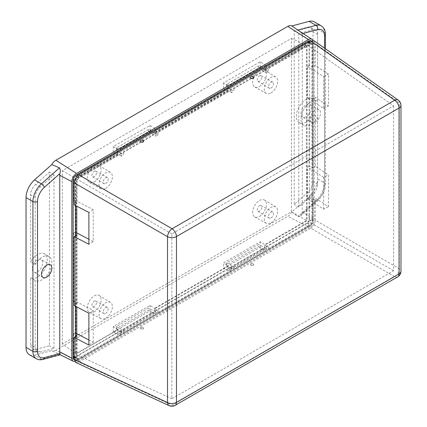 <?xml version="1.0" encoding="UTF-8"?>
<svg xmlns="http://www.w3.org/2000/svg" width="427" height="427" viewBox="0 0 427 427"><rect width="100%" height="100%" fill="white"/><g stroke="black" fill="none" stroke-linecap="round" stroke-linejoin="round"><path stroke-width="0.32" stroke-dasharray="2.13 1.6" d="M306.127 104.78A7.307 4.217 -60 0 1 309.783 104.418A7.307 4.217 -60 0 1 310.904 110.267A7.307 4.217 -60 0 1 306.127 116.71A7.307 4.217 -60 0 1 302.476 117.067A7.307 4.217 -60 0 1 301.355 111.217A7.307 4.217 -60 0 1 306.127 104.78M315.313 122.01A7.307 4.217 120 0 0 320.085 115.573A7.307 4.217 120 0 0 318.964 109.718A7.307 4.217 120 0 0 315.313 110.081A7.307 4.217 120 0 0 310.541 116.518A7.307 4.217 120 0 0 311.662 122.373A7.307 4.217 120 0 0 315.313 122.01M317.608 117.398L317.608 184.293A9.741 5.626 -60 0 1 312.505 194.92L298.815 207.058L298.815 33.477L312.505 29.81A9.741 5.626 -60 0 1 315.59 30.082A9.741 5.626 -60 0 1 317.608 34.544L317.608 101.439A13.797 7.969 120 0 0 310.723 102.128A13.797 7.969 120 0 0 301.708 114.287A13.797 7.969 120 0 0 303.821 125.346A13.797 7.969 120 0 0 310.723 124.663A13.797 7.969 120 0 0 317.608 117.398L313.018 114.746L313.018 181.64A9.741 5.626 -60 0 1 307.91 192.267L294.224 204.405L294.224 30.824L307.91 27.157A9.741 5.626 -60 0 1 311 27.435A9.741 5.626 -60 0 1 313.018 31.892L313.018 98.786A13.797 7.969 120 0 0 306.127 99.475A13.797 7.969 120 0 0 297.112 111.634A13.797 7.969 120 0 0 299.231 122.693A13.797 7.969 120 0 0 306.127 122.01A13.797 7.969 120 0 0 313.018 114.746M37.512 271.791A7.307 4.217 120 0 0 42.284 265.354A7.307 4.217 120 0 0 41.163 259.499A7.307 4.217 120 0 0 37.512 259.862A7.307 4.217 120 0 0 32.74 266.299A7.307 4.217 120 0 0 33.861 272.154A7.307 4.217 120 0 0 37.512 271.791M35.217 264.473A13.797 7.969 -60 0 1 42.102 257.209A13.797 7.969 -60 0 1 49.004 256.526A13.797 7.969 -60 0 1 51.117 267.585A13.797 7.969 -60 0 1 42.102 279.744A13.797 7.969 -60 0 1 35.217 280.438L35.217 347.327A9.741 5.626 120 0 0 37.234 351.789A9.741 5.626 120 0 0 40.319 352.061L54.01 348.395L54.01 174.814L40.319 186.951A9.741 5.626 120 0 0 35.217 197.578L35.217 264.473L30.627 261.82A13.797 7.969 -60 0 1 37.512 254.561A13.797 7.969 -60 0 1 44.413 253.878A13.797 7.969 -60 0 1 46.527 264.932A13.797 7.969 -60 0 1 37.512 277.096A13.797 7.969 -60 0 1 30.627 277.785L30.627 344.68A9.741 5.626 120 0 0 32.644 349.137A9.741 5.626 120 0 0 35.729 349.414L49.42 345.747L49.42 172.161L35.729 184.299A9.741 5.626 120 0 0 30.627 194.931L30.627 261.82M105.699 313.381A3.528 2.039 120 0 0 108.01 310.248A3.528 2.039 120 0 0 107.444 307.429A3.528 2.039 120 0 0 105.699 307.616A3.528 2.039 120 0 0 103.398 310.707A3.528 2.039 120 0 0 103.91 313.541A3.528 2.039 120 0 0 105.699 313.381M94.223 301.216A3.245 1.873 -60 0 1 95.824 301.046A3.245 1.873 -60 0 1 96.347 303.64A3.245 1.873 -60 0 1 94.223 306.522A3.245 1.873 -60 0 1 92.579 306.671A3.245 1.873 -60 0 1 92.104 304.061A3.245 1.873 -60 0 1 94.223 301.216M105.699 318.222A9.458 5.46 120 0 0 111.863 309.938A9.458 5.46 120 0 0 110.486 302.343A9.458 5.46 120 0 0 105.699 302.775A9.458 5.46 120 0 0 99.507 311.16A9.458 5.46 120 0 0 101.028 318.723A9.458 5.46 120 0 0 105.699 318.222M94.223 311.822A9.741 5.626 120 0 0 100.569 303.293A9.741 5.626 120 0 0 99.149 295.468A9.741 5.626 120 0 0 94.223 295.916A9.741 5.626 120 0 0 87.839 304.558A9.741 5.626 120 0 0 89.408 312.34A9.741 5.626 120 0 0 94.223 311.822M271.001 88.042A3.528 2.039 120 0 0 273.312 84.909A3.528 2.039 120 0 0 272.746 82.091A3.528 2.039 120 0 0 271.001 82.278A3.528 2.039 120 0 0 268.7 85.368A3.528 2.039 120 0 0 269.218 88.202A3.528 2.039 120 0 0 271.001 88.042M259.525 75.883A3.245 1.873 -60 0 1 261.127 75.707A3.245 1.873 -60 0 1 261.65 78.301A3.245 1.873 -60 0 1 259.525 81.183A3.245 1.873 -60 0 1 257.881 81.333A3.245 1.873 -60 0 1 257.406 78.723A3.245 1.873 -60 0 1 259.525 75.883M271.001 92.883A9.458 5.46 120 0 0 277.166 84.599A9.458 5.46 120 0 0 275.789 77.004A9.458 5.46 120 0 0 271.001 77.436A9.458 5.46 120 0 0 264.809 85.827A9.458 5.46 120 0 0 266.331 93.385A9.458 5.46 120 0 0 271.001 92.883M259.525 86.484A9.741 5.626 120 0 0 265.872 77.954A9.741 5.626 120 0 0 264.452 70.129A9.741 5.626 120 0 0 259.525 70.578A9.741 5.626 120 0 0 253.142 79.219A9.741 5.626 120 0 0 254.711 87.001A9.741 5.626 120 0 0 259.525 86.484M105.699 183.477A3.528 2.039 120 0 0 108.01 180.349A3.528 2.039 120 0 0 107.444 177.525A3.528 2.039 120 0 0 105.699 177.712A3.528 2.039 120 0 0 103.398 180.802A3.528 2.039 120 0 0 103.91 183.642A3.528 2.039 120 0 0 105.699 183.477M94.223 171.318A3.245 1.873 -60 0 1 95.824 171.147A3.245 1.873 -60 0 1 96.347 173.741A3.245 1.873 -60 0 1 94.223 176.618A3.245 1.873 -60 0 1 92.579 176.767A3.245 1.873 -60 0 1 92.104 174.163A3.245 1.873 -60 0 1 94.223 171.318M105.699 188.318A9.458 5.46 120 0 0 111.863 180.039A9.458 5.46 120 0 0 110.486 172.439A9.458 5.46 120 0 0 105.699 172.876A9.458 5.46 120 0 0 99.507 181.261A9.458 5.46 120 0 0 101.028 188.819A9.458 5.46 120 0 0 105.699 188.318M94.223 181.923A9.741 5.626 120 0 0 100.569 173.394A9.741 5.626 120 0 0 99.149 165.569A9.741 5.626 120 0 0 94.223 166.018A9.741 5.626 120 0 0 87.839 174.654A9.741 5.626 120 0 0 89.408 182.436A9.741 5.626 120 0 0 94.223 181.923M271.001 217.946A3.528 2.039 120 0 0 273.312 214.813A3.528 2.039 120 0 0 272.746 211.989A3.528 2.039 120 0 0 271.001 212.176A3.528 2.039 120 0 0 268.7 215.272A3.528 2.039 120 0 0 269.218 218.106A3.528 2.039 120 0 0 271.001 217.946M259.525 205.782A3.245 1.873 -60 0 1 261.127 205.611A3.245 1.873 -60 0 1 261.65 208.205A3.245 1.873 -60 0 1 259.525 211.082A3.245 1.873 -60 0 1 257.881 211.232A3.245 1.873 -60 0 1 257.406 208.627A3.245 1.873 -60 0 1 259.525 205.782M271.001 222.782A9.458 5.46 120 0 0 277.166 214.503A9.458 5.46 120 0 0 275.789 206.903A9.458 5.46 120 0 0 271.001 207.341A9.458 5.46 120 0 0 264.809 215.726A9.458 5.46 120 0 0 266.331 223.284A9.458 5.46 120 0 0 271.001 222.782M259.525 216.388A9.741 5.626 120 0 0 265.872 207.858A9.741 5.626 120 0 0 264.452 200.033A9.741 5.626 120 0 0 259.525 200.482A9.741 5.626 120 0 0 253.142 209.118A9.741 5.626 120 0 0 254.711 216.905A9.741 5.626 120 0 0 259.525 216.388M76.769 335.948L76.769 357.949A2.92 1.687 120 0 0 77.378 359.288A2.92 1.687 120 0 0 78.84 359.144L310.723 225.269A2.92 1.687 120 0 0 312.788 221.688L312.788 45.129A2.92 1.687 120 0 0 312.18 43.789A2.92 1.687 120 0 0 310.723 43.938L78.84 177.813A2.92 1.687 120 0 0 76.769 181.39L76.769 206.166M76.769 235.208L76.769 306.906M75.392 336.743L75.392 358.744A4.868 2.813 120 0 0 76.401 360.975A4.868 2.813 120 0 0 78.84 360.735L310.723 226.86A4.868 2.813 120 0 0 314.165 220.892L314.165 44.333A4.868 2.813 120 0 0 313.156 42.102A4.868 2.813 120 0 0 310.723 42.348L78.84 176.223A4.868 2.813 120 0 0 75.392 182.185L75.392 205.451M75.392 236.003L75.392 306.191M62.326 343.997L62.326 170.667L291.417 38.403L291.417 211.739L62.326 343.997L76.033 353.663L76.033 178.577L117.868 154.425L117.868 151.302L75.392 175.823A2.92 1.687 120 0 0 73.327 179.404L73.327 355.963A2.92 1.687 120 0 0 73.935 357.303A2.92 1.687 120 0 0 75.392 357.153L117.868 332.633L117.868 329.511L76.033 353.663M154.601 313.221L117.868 334.432L113.278 332.057L150.01 310.851L154.601 313.221L154.601 308.299L228.071 265.888L223.476 262.957L260.214 241.746L264.804 244.676L264.804 247.804L307.275 223.278A2.92 1.687 120 0 0 309.345 219.702L309.345 43.143A2.92 1.687 120 0 0 308.737 41.803A2.92 1.687 120 0 0 307.275 41.947L264.804 66.468L264.804 64.674L228.071 85.88L223.476 82.95L260.214 61.744L264.804 64.674M117.868 334.432L117.868 332.633L228.071 269.01L228.071 265.888M291.417 38.403L306.639 45.443L264.804 69.596L264.804 66.468L154.601 130.096L154.601 128.297L117.868 149.503L113.278 146.578L150.01 125.367L154.601 128.297M306.639 45.443L306.639 220.524L264.804 244.676M264.804 69.596L260.214 67.22L223.476 88.432L228.071 90.802L154.601 133.219L154.601 130.096L117.868 151.302L117.868 149.503M228.071 90.802L228.071 85.88M223.476 268.434L260.214 247.228L264.804 249.598L264.804 247.804L228.071 269.01L228.071 270.809L223.476 268.434L223.476 262.957M117.868 329.511L113.278 326.58L150.01 305.374L154.601 308.299M291.417 211.739L306.639 220.524M154.601 133.219L150.01 130.843L113.278 152.055L117.868 154.425M62.326 170.667L76.033 178.577M260.214 67.22L260.214 61.744M223.476 88.432L223.476 82.95M260.214 247.228L260.214 241.746M264.804 249.598L228.071 270.809M150.01 130.843L150.01 125.367M113.278 152.055L113.278 146.578M113.278 332.057L113.278 326.58M150.01 310.851L150.01 305.374M74.725 361.504A6.661 3.848 -60 0 0 76.54 360.874L308.427 226.999A6.661 3.848 -60 0 0 313.135 218.837L313.135 42.278A6.661 3.848 -60 0 0 312.772 40.389M74.106 359.651A4.868 2.813 120 0 0 76.54 359.411L308.427 225.531A4.868 2.813 120 0 0 311.87 219.569L311.87 43.01A4.868 2.813 120 0 0 310.861 40.779M54.01 174.814L49.42 172.161M54.01 348.395L49.42 345.747M35.217 280.438L30.627 277.785M314.245 21.809A16.237 9.373 -60 0 1 317.608 29.239L317.608 178.988A16.237 9.373 -60 0 1 309.1 196.703L291.86 211.995L297.961 216.665L300.725 215.811L302.06 213.649L317.688 199.788A3.245 1.324 48.4 0 1 317.549 200.893A3.245 1.324 48.4 0 1 315.985 200.679L297.961 216.665M34.539 355.221L51.784 350.599L59.454 354.367L41.43 359.198L34.539 355.221A16.237 9.373 -60 0 1 29.394 354.762M317.608 101.439L313.018 98.786M298.815 33.477L294.224 30.824M298.815 207.058L294.224 204.405M60.234 354.773L59.454 354.367M291.86 211.995A8.193 4.729 -60 0 1 287.761 216.318L308.427 226.999M76.54 360.874L55.878 350.193L287.761 216.318M55.878 350.193A8.193 4.729 -60 0 1 51.939 350.684A8.193 4.729 -60 0 1 51.784 350.599M303.117 33.461L302.06 33.744L299.984 31.374M302.06 33.744A7.515 4.339 -60 0 1 302.257 35.302L313.135 42.278M313.135 218.837L302.257 211.861L302.257 35.302M302.257 211.861A7.515 4.339 -60 0 1 302.06 213.649M140.83 327.664A1.623 0.886 -2.5 0 0 140.355 328.326A1.623 0.886 -2.5 0 0 141.374 329.1A1.623 0.886 -2.5 0 0 143.125 328.849A1.623 0.886 -2.5 0 0 143.6 328.182A1.623 0.886 -2.5 0 0 142.581 327.413A1.623 0.886 -2.5 0 0 140.83 327.664M143.12 328.71A1.623 0.886 177.5 0 1 141.369 328.961A1.623 0.886 177.5 0 1 140.35 328.192A1.623 0.886 177.5 0 1 140.825 327.525A1.623 0.886 177.5 0 1 142.575 327.274A1.623 0.886 177.5 0 1 143.595 328.048A1.623 0.886 177.5 0 1 143.12 328.71M251.033 264.041A1.623 0.886 -2.5 0 0 250.558 264.703A1.623 0.886 -2.5 0 0 251.578 265.471A1.623 0.886 -2.5 0 0 253.323 265.226A1.623 0.886 -2.5 0 0 253.803 264.559A1.623 0.886 -2.5 0 0 252.784 263.79A1.623 0.886 -2.5 0 0 251.033 264.041M253.318 265.087A1.623 0.886 177.5 0 1 251.572 265.338A1.623 0.886 177.5 0 1 250.553 264.569A1.623 0.886 177.5 0 1 251.028 263.902A1.623 0.886 177.5 0 1 252.779 263.651A1.623 0.886 177.5 0 1 253.793 264.425A1.623 0.886 177.5 0 1 253.318 265.087M143.595 141.241A1.623 0.987 2.7 0 0 142.565 140.334A1.623 0.987 2.7 0 0 140.825 140.499A1.623 0.987 2.7 0 0 140.355 141.091M253.793 77.618A1.623 0.987 2.7 0 0 252.768 76.711A1.623 0.987 2.7 0 0 251.028 76.876A1.623 0.987 2.7 0 0 250.558 77.468M315.313 97.489L312.559 99.08L312.559 168.003L309.116 166.018L309.116 97.089L307.456 98.045L307.456 66.233L309.116 65.278L312.559 67.263L315.313 65.673L315.313 43.666L399.298 102.88L399.298 268.727L315.313 220.236L315.313 198.229L328.491 206.673L328.491 174.862L315.313 166.413L315.313 97.489L328.491 105.933L328.491 74.122L315.313 65.673M315.313 166.413L312.559 168.003M314.133 40.8L315.313 43.666M309.116 65.278L309.116 43.271A2.599 1.5 120 0 0 308.577 42.086A2.599 1.5 120 0 0 307.275 42.214L264.804 66.735L268.247 68.72L310.723 44.2A2.599 1.5 -60 0 1 312.02 44.072A2.599 1.5 -60 0 1 312.559 45.262L312.559 67.263M268.247 68.72L268.247 71.373L264.804 69.179L306.997 44.814L306.997 220.732L264.804 245.093L264.804 247.537L307.275 223.017A2.599 1.5 120 0 0 309.116 219.836L309.116 197.829L312.559 199.82L312.559 221.821A2.599 1.5 -60 0 1 310.723 225.002L268.247 249.523L268.247 246.875L265.952 248.199L265.952 250.852L233.809 269.405L233.809 266.758L231.514 268.081L231.514 270.734L158.043 313.151L158.043 310.498L155.748 311.822L155.748 314.475L123.606 333.033L123.606 330.381L121.311 331.704L121.311 334.357L78.84 358.877A2.599 1.5 -60 0 1 77.538 359.006A2.599 1.5 -60 0 1 77.004 357.821L77.004 335.814M265.952 70.049L262.392 67.994L230.249 86.553L233.809 88.608L265.952 70.049L265.952 72.702L268.247 71.373M233.809 88.608L233.809 91.255L226.465 86.569L226.465 84.429L258.607 65.87L262.392 66.708L230.249 85.267L226.465 84.429M231.514 89.932L228.071 87.941L154.601 130.358L158.043 132.349L231.514 89.932L231.514 92.584L233.809 91.255M158.043 132.349L158.043 134.996L154.601 132.802L228.071 90.385L231.514 92.584M155.748 133.672L152.193 131.617L120.051 150.176L123.606 152.231L155.748 133.672L155.748 136.325L158.043 134.996M123.606 152.231L123.606 154.878L116.261 150.197L116.261 148.052L148.404 129.498L152.193 130.331L120.051 148.89L116.261 148.052M76.769 234.941L73.556 233.089L75.211 232.133L75.211 200.316L73.556 201.272L77.004 203.263L77.004 181.256A2.599 1.5 -60 0 1 78.84 178.075L121.311 153.555L121.311 156.207L123.606 154.878M77.004 203.263L74.245 204.853M312.559 99.08L309.116 97.089M309.116 166.018L307.456 166.973L307.456 198.785L309.116 197.829M264.804 66.735L264.804 69.179M78.83 362.064L310.728 228.178L394.713 276.669L172.108 405.191L78.83 362.064L75.76 362.475M312.559 199.82L315.313 198.229M315.313 220.236C315.025 223.599 313.493 226.246 310.728 228.178M74.245 305.593L77.004 304.003L73.556 302.012L75.211 301.056L75.211 332.873L73.556 333.829L76.769 335.681M73.556 333.829L73.556 355.83A2.599 1.5 120 0 0 74.095 357.02A2.599 1.5 120 0 0 75.392 356.892L117.868 332.371L117.868 329.927L75.675 354.287L75.675 178.369L117.868 154.008L121.311 156.207M77.004 304.003L77.004 235.074M73.556 233.089L73.556 302.012M121.311 153.555L117.868 151.569L75.392 176.089A2.599 1.5 120 0 0 73.556 179.271L73.556 201.272M117.868 151.569L117.868 154.008M120.051 332.259L116.261 328.726L148.404 310.167L152.193 313.706L120.051 332.259L120.051 330.978L152.193 312.42L155.748 314.475M120.051 330.978L123.606 333.033M231.514 268.081L228.071 266.304L154.601 308.716L154.601 311.16L158.043 313.151M154.601 311.16L228.071 268.743L231.514 270.734M230.249 268.636L226.465 265.098L258.607 246.544L262.392 250.078L230.249 268.636L230.249 267.355L262.392 248.797L265.952 250.852M230.249 267.355L233.809 269.405M264.804 247.537L268.247 249.523M121.311 334.357L117.868 332.371M393.587 105.864L393.587 270.723L171.835 398.749L171.835 233.889L393.587 105.864L306.997 44.814M226.465 265.098L226.465 262.957L258.607 244.404L258.607 246.544M116.261 328.726L116.261 326.586L148.404 308.027L148.404 310.167M171.835 233.889L75.675 178.369M171.835 398.749L75.675 354.287M393.587 270.723L306.997 220.732M155.748 311.822L148.404 308.027M116.261 326.586L123.606 330.381M121.311 331.704L117.868 329.927M264.804 245.093L268.247 246.875M265.952 248.199L258.607 244.404M226.465 262.957L233.809 266.758M154.601 308.716L158.043 310.498M226.465 86.569L258.607 68.016L258.607 65.87M116.261 150.197L148.404 131.639L155.748 136.325M258.607 68.016L265.952 72.702M148.404 131.639L148.404 129.498M262.392 67.994L262.392 66.708M230.249 86.553L230.249 85.267M152.193 131.617L152.193 130.331M120.051 150.176L120.051 148.89M154.601 130.358L154.601 132.802M228.071 87.941L228.071 90.385M152.193 313.706L152.193 312.42M228.071 266.304L228.071 268.743M262.392 250.078L262.392 248.797M75.211 200.316L93.219 209.678L93.219 241.49L88.88 244.271M93.219 241.49L88.88 239.237M76.769 232.939L75.211 232.133M93.219 209.678L88.88 212.459M88.88 339.977L93.219 342.23L88.88 345.011M75.211 332.873L76.769 333.679M93.219 342.23L93.219 310.418L75.211 301.056M93.219 310.418L88.88 313.199M307.456 198.785L323.671 209.182L328.491 206.673M323.671 209.182L323.671 177.37L328.491 174.862M323.671 177.37L307.456 166.973M307.456 66.233L323.671 76.63L323.671 108.442L307.456 98.045M323.671 108.442L328.491 105.933M323.671 76.63L328.491 74.122M73.327 355.963L76.769 357.949M75.392 357.153L78.84 359.144M73.327 179.404L76.769 181.39M75.392 175.823L78.84 177.813M307.275 41.947L310.723 43.938M309.345 43.143L312.788 45.129M309.345 219.702L312.788 221.688M307.275 223.278L310.723 225.269M74.245 358.082L75.392 358.744M76.54 359.411L78.84 360.735M74.362 181.592L75.392 182.185M77.805 175.625L78.84 176.223M309.575 41.681L310.723 42.348M311.87 43.01L314.165 44.333M311.87 219.569L314.165 220.892M308.427 225.531L310.723 226.86M36.284 358.739A16.237 9.373 -60 0 0 41.43 359.198A3.245 2.295 -105 0 0 42.865 359.427M40.319 352.061L35.729 349.414M35.217 347.327L30.627 344.68M309.1 196.703L315.985 200.679A16.237 9.373 -60 0 0 324.499 182.964L317.608 178.988M317.608 29.239L324.499 33.215L324.499 182.964A3.245 1.873 0 0 1 325.449 184.293A3.245 1.873 0 0 1 324.499 185.617L324.499 48.102M321.136 25.785A16.237 9.373 -60 0 1 324.499 33.215A3.245 1.873 0 0 1 325.449 34.544M317.608 34.544L313.018 31.892M312.505 29.81L307.91 27.157M312.505 194.92L307.91 192.267M317.608 184.293L313.018 181.64M35.217 197.578L30.627 194.931M40.319 186.951L35.729 184.299M317.688 199.788A12.986 7.499 120 0 0 324.499 185.617M309.116 43.271L312.559 45.262M309.116 219.836L312.559 221.821M73.556 355.83L77.004 357.821M307.275 223.017L310.723 225.002M307.275 42.214L310.723 44.2M75.392 356.892L78.84 358.877M73.556 179.271L77.004 181.256M75.392 176.089L78.84 178.075M397.718 276.861A6.496 3.747 60 0 1 394.713 276.669A6.496 4.131 120 0 0 399.298 268.727A6.496 3.747 0 0 1 400.969 271.236M169.14 405.65A6.496 3.736 114.8 0 0 172.108 405.191A6.496 3.747 -120 0 0 175.113 405.378M400.969 105.389A6.496 3.747 -0 0 0 399.298 102.88A6.496 3.736 125.2 0 0 398.215 100.083M318.964 109.718L309.783 104.418M303.821 125.346L299.231 122.693M50.349 264.804L41.163 259.499M49.004 256.526L44.413 253.878M95.824 301.046L107.444 307.429M110.486 302.343L99.149 295.468M261.127 75.707L272.746 82.091M275.789 77.004L264.452 70.129M95.824 171.147L107.444 177.525M110.486 172.439L99.149 165.569M261.127 205.611L272.746 211.989M275.789 206.903L264.452 200.033M73.935 357.303L77.378 359.288M308.737 41.803L312.18 43.789M266.331 223.284L254.711 216.905M257.881 211.232L269.218 218.106M101.028 188.819L89.408 182.436M92.579 176.767L103.91 183.642M266.331 93.385L254.711 87.001M257.881 81.333L269.218 88.202M101.028 318.723L89.408 312.34M92.579 306.671L103.91 313.541M74.255 359.737L76.401 360.975M311.005 40.864L313.156 42.102M37.234 351.789L32.644 349.137M43.042 277.454L33.861 272.154M315.59 30.082L311 27.435M325.449 48.774L325.449 184.293C325.144 190.639 322.513 196.174 317.549 200.893L300.725 215.811M311.662 122.373L302.476 117.067M54.266 351.837L51.939 350.684M74.095 357.02L77.538 359.006M308.577 42.086L312.02 44.072"/><path stroke-width="0.64" d="M46.698 265.162A7.307 4.217 -60 0 1 50.349 264.804A7.307 4.217 -60 0 1 51.47 270.654A7.307 4.217 -60 0 1 46.698 277.096A7.307 4.217 -60 0 1 43.042 277.454A7.307 4.217 -60 0 1 41.926 271.604A7.307 4.217 -60 0 1 46.698 265.162M76.769 206.166L76.769 235.208M76.769 306.906L76.769 335.948M75.392 205.451L75.392 236.003M75.392 306.191L75.392 336.743M74.725 361.504A6.661 3.848 -60 0 1 73.337 361.269A6.661 3.848 -60 0 1 71.832 358.152L71.832 181.592A6.661 3.848 -60 0 1 76.54 173.431L308.427 39.556A6.661 3.848 -60 0 1 311.875 39.3A6.661 3.848 -60 0 1 312.772 40.389M311.005 40.864L310.861 40.779A4.868 2.813 120 0 0 308.427 41.019L76.54 174.894A4.868 2.813 120 0 0 73.097 180.861L73.097 357.42A4.868 2.813 120 0 0 74.106 359.651L74.255 359.737M309.1 21.35A16.237 9.373 -60 0 1 314.245 21.809L321.136 25.785A16.237 9.373 -60 0 0 315.985 25.326L309.1 21.35L291.86 25.967L297.961 30.157L315.985 25.326A3.245 2.295 -105 0 1 317.688 29.554L303.117 33.461M42.865 359.427C40.496 360.073 38.302 359.838 36.284 358.739A16.237 9.373 -60 0 1 32.922 351.304L32.922 201.555L26.031 197.578A16.237 9.373 -60 0 1 34.539 179.863L51.784 164.576L59.454 167.854C60.404 169.407 60.57 171.296 59.951 173.522L44.317 187.384A12.986 7.499 120 0 0 37.512 201.555L37.512 351.304A12.986 7.499 120 0 0 44.317 357.618L59.951 353.428L60.234 354.773L42.865 359.427A3.245 2.295 -105 0 0 44.317 357.618M26.031 197.578L26.031 347.327L32.922 351.304A3.245 1.873 0 0 0 37.512 351.304M36.284 358.739L29.394 354.762A16.237 9.373 -60 0 1 26.031 347.327M71.832 181.592L59.748 175.31A7.515 4.339 -60 0 1 59.951 173.522M59.951 353.428A7.515 4.339 -60 0 1 59.748 351.875L71.832 358.152M59.748 175.31L59.748 351.875M51.784 164.576A8.193 4.729 -60 0 1 55.878 160.253L76.54 173.431M308.427 39.556L287.761 26.378L55.878 160.253M287.761 26.378A8.193 4.729 -60 0 1 291.86 25.967M311.875 39.3L297.961 30.157M140.83 140.371A1.623 0.987 2.7 0 0 140.355 141.027A1.623 0.987 2.7 0 0 141.337 141.988A1.623 0.987 2.7 0 0 143.125 141.833A1.623 0.987 2.7 0 0 143.6 141.177A1.623 0.987 2.7 0 0 142.618 140.216A1.623 0.987 2.7 0 0 140.83 140.371M140.355 141.091A1.623 0.987 2.7 0 0 140.35 141.156A1.623 0.987 2.7 0 0 141.326 142.116A1.623 0.987 2.7 0 0 143.12 141.961A1.623 0.987 2.7 0 0 143.595 141.31A1.623 0.987 2.7 0 0 143.595 141.241M251.033 76.748A1.623 0.987 2.7 0 0 250.558 77.404A1.623 0.987 2.7 0 0 251.535 78.365A1.623 0.987 2.7 0 0 253.323 78.21A1.623 0.987 2.7 0 0 253.798 77.554A1.623 0.987 2.7 0 0 252.821 76.593A1.623 0.987 2.7 0 0 251.033 76.748M250.558 77.468A1.623 0.987 2.7 0 0 250.553 77.533A1.623 0.987 2.7 0 0 251.53 78.493A1.623 0.987 2.7 0 0 253.318 78.338A1.623 0.987 2.7 0 0 253.793 77.682A1.623 0.987 2.7 0 0 253.793 77.618M310.728 41.019L78.83 174.899L172.108 228.755L394.713 100.233L310.728 41.019L314.133 40.8L398.215 100.083A6.496 3.736 125.2 0 0 394.713 100.233A6.496 3.747 -120 0 1 399.064 108.042L176.458 236.558L176.458 402.405L399.064 273.888L399.064 108.042A6.496 3.747 -0 0 0 400.969 105.389A6.496 6.496 0 0 0 398.215 100.083M74.245 182.841L74.245 204.853L88.88 212.459L88.88 244.271L74.245 236.665L74.245 305.593L88.88 313.199L88.88 345.011L74.245 337.405L74.245 359.417L167.523 402.544L167.523 236.697L74.245 182.841C74.538 179.479 76.065 176.831 78.83 174.899M169.14 405.65A6.496 6.496 0 0 0 175.113 405.378A6.496 3.747 -120 0 0 176.458 402.405A6.496 3.747 -0 0 1 167.523 402.544A6.496 3.736 114.8 0 0 169.14 405.65L75.76 362.475L74.245 359.417M76.769 335.681L74.245 337.405M74.245 236.665L76.769 234.941M88.88 239.237L76.769 232.939M76.769 333.679L88.88 339.977M73.097 357.42L74.245 358.082M73.097 180.861L74.362 181.592M76.54 174.894L77.805 175.625M308.427 41.019L309.575 41.681M34.539 179.863L41.43 183.84A16.237 9.373 -60 0 0 32.922 201.555A3.245 1.873 0 0 0 37.512 201.555M59.454 167.859L41.43 183.84A3.245 1.324 48.4 0 1 44.317 187.384M324.499 48.102L324.499 35.868A3.245 1.873 0 0 0 325.449 34.544L325.449 48.774M324.499 35.868A12.986 7.499 120 0 0 317.688 29.554M400.969 271.236A6.496 3.747 0 0 1 399.064 273.888A6.496 3.747 60 0 1 397.718 276.861A6.496 6.496 0 0 0 400.969 271.236L400.969 105.389M167.523 236.697A6.496 3.747 0 0 0 176.458 236.558A6.496 3.747 60 0 0 172.108 228.755A6.496 3.347 120 0 0 167.523 236.697M325.449 34.544C325.395 30.45 323.954 27.531 321.136 25.785M73.337 361.269L60.218 354.778M175.113 405.378L397.718 276.861"/></g></svg>
